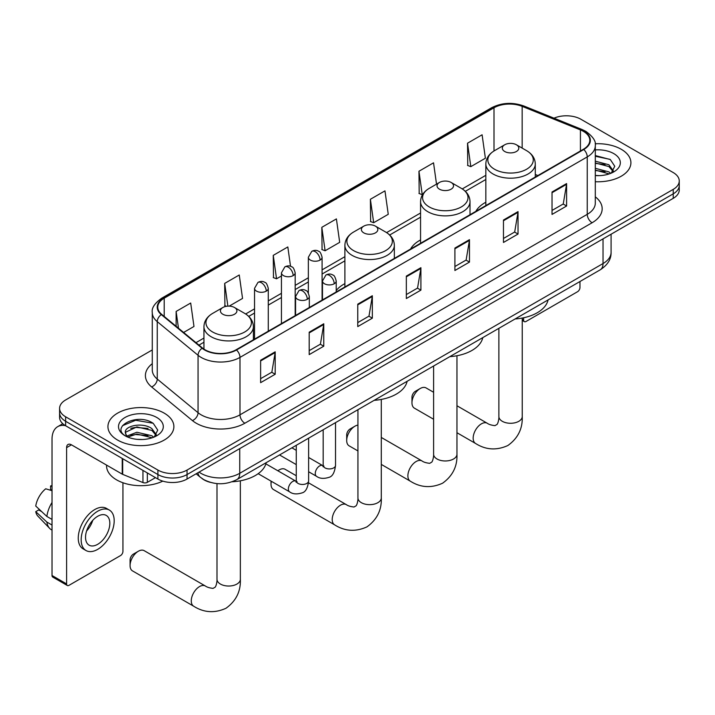 <?xml version="1.0" encoding="UTF-8"?>
<svg xmlns="http://www.w3.org/2000/svg" width="715" height="715" viewBox="0 0 715 715"><rect width="100%" height="100%" fill="white"/><g stroke="black" fill="none" stroke-linecap="round" stroke-linejoin="round"><path stroke-width="1.07" d="M344.889 283.632A36.402 21.021 0 0 0 336.22 290.54M420.554 239.936A36.402 21.021 0 0 0 410.562 249.052M485.834 202.247A36.402 21.021 0 0 0 475.832 211.363M210.246 482.33A20.61 11.896 180 0 1 201.925 478.433M152.277 349.939L65.628 399.962A20.61 11.896 0 0 0 59.595 408.381L59.595 417.354A20.61 11.896 0 0 0 65.628 425.765L157.908 479.041A20.61 11.896 0 0 0 187.044 479.041L673.217 198.35A20.61 11.896 0 0 0 679.25 189.94L679.25 185.453A20.61 11.896 0 0 1 673.217 193.863A20.61 11.896 0 0 0 679.25 185.453L679.25 180.966A20.61 11.896 0 0 0 673.217 172.556L580.938 119.28A20.61 11.896 0 0 0 554 118.172M59.595 408.381A20.61 11.896 0 0 0 65.628 416.791L157.908 470.068A20.61 11.896 0 0 0 187.044 470.068L187.044 474.554L673.217 193.863L187.044 474.554A20.61 11.896 0 0 1 157.908 474.554A20.61 11.896 0 0 0 187.044 474.554L187.044 479.041M65.628 416.791L65.628 421.278L157.908 474.554L65.628 421.278A20.61 11.896 0 0 1 59.595 412.868A20.61 11.896 0 0 0 65.628 421.278L65.628 425.765M621.246 149.283A32.97 19.037 0 0 0 595.166 143.778A32.97 19.037 0 0 1 621.246 149.283A32.97 19.037 0 0 1 630.907 162.743A32.97 19.037 0 0 0 621.246 149.283M164.218 413.145A32.97 19.037 0 0 0 128.289 409.016A32.97 19.037 0 0 0 107.938 426.605A32.97 19.037 0 0 0 117.591 440.065A32.97 19.037 0 0 0 153.528 444.194A32.97 19.037 0 0 0 173.879 426.605A32.97 19.037 0 0 0 164.218 413.145A32.97 19.037 0 0 0 128.289 409.016A32.97 19.037 0 0 0 107.938 426.605A32.97 19.037 0 0 0 117.591 440.065A32.97 19.037 0 0 0 153.528 444.194A32.97 19.037 0 0 0 173.879 426.605A32.97 19.037 0 0 0 164.218 413.145M583.36 131.337A21.977 12.691 180 0 1 589.803 140.31A21.977 12.691 180 0 1 583.36 149.283L236.102 349.769A21.977 12.691 180 0 1 202.551 348.08L161.751 314.43A21.977 12.691 180 0 1 157.774 307.155A21.977 12.691 180 0 1 164.209 298.182L494.002 107.777A21.977 12.691 180 0 1 522.156 106.356L580.428 129.916A21.977 12.691 180 0 1 583.36 131.337M583.753 131.113A22.531 13.004 0 0 0 580.741 129.656L522.468 106.097A22.531 13.004 0 0 0 493.618 107.554L163.824 297.958A22.531 13.004 0 0 0 161.304 314.618L202.104 348.259A22.531 13.004 0 0 0 236.486 349.993L583.753 149.507A22.531 13.004 0 0 0 583.753 131.113M260.626 360.235L260.626 382.668L275.195 374.249L275.195 351.816L260.626 360.235M260.626 378.682L271.852 372.202L275.141 352.567A5.497 3.173 -120 0 0 275.195 351.816M271.754 372.265L275.195 374.249M309.193 332.189L309.193 354.622L323.77 346.212L323.77 323.779L309.193 332.189M309.193 350.645L320.418 344.165L323.707 324.521A5.497 3.173 -120 0 0 323.77 323.779M320.32 344.219L323.77 346.212M357.768 304.152L357.768 326.585L372.336 318.175L372.336 295.742L357.768 304.152M357.768 322.608L368.985 316.128L372.274 296.484A5.497 3.173 -120 0 0 372.336 295.742M368.886 316.182L372.336 318.175M552.034 191.986L552.034 214.42L566.611 206.009L566.611 183.576L552.034 191.986M552.034 210.442L563.259 203.963L566.548 184.318A5.497 3.173 -120 0 0 566.611 183.576M563.161 204.016L566.611 206.009M503.467 220.032L503.467 242.465L518.035 234.046L518.035 211.613L503.467 220.032M503.467 238.479L514.693 232L517.982 212.364A5.497 3.173 -120 0 0 518.035 211.613M514.594 232.062L518.035 234.046M454.901 248.069L454.901 270.502L469.469 262.092L469.469 239.659L454.901 248.069M454.901 266.525L466.126 260.046L469.415 240.401A5.497 3.173 -120 0 0 469.469 239.659M466.028 260.099L469.469 262.092M406.334 276.106L406.334 298.539L420.903 290.129L420.903 267.696L406.334 276.106M406.334 294.562L417.551 288.082L420.84 268.447A5.497 3.173 -120 0 0 420.903 267.696M417.453 288.145L420.903 290.129M595.3 181.717A32.97 19.037 0 0 0 630.907 162.743A32.97 19.037 0 0 1 595.3 181.717M187.044 470.068L673.217 189.377A20.61 11.896 0 0 0 679.25 180.966M229.202 306.127L242.546 298.423L239.257 274.989L224.689 283.399L224.921 305.698M183.612 332.457L193.98 326.469L190.691 303.026L176.122 311.445L176.122 326.281M370.388 199.279L373.677 222.714L388.254 214.303L384.965 190.869L370.388 199.279L370.629 221.578M436.525 184.148L433.531 162.823L418.963 171.243L419.196 193.533M467.53 143.197L470.819 166.64L485.387 158.221L482.098 134.786L467.53 143.197L467.762 165.496M290.54 266.302L287.823 246.952L273.255 255.362L273.488 277.661M321.822 227.316L325.111 250.759L339.688 242.349L336.399 218.906L321.822 227.316L322.063 249.615M325.111 250.759L321.822 249.526M373.677 222.714L370.388 221.489M418.963 171.243L422.252 194.677L422.681 194.426M422.252 194.677L418.963 193.452M470.819 166.64L467.53 165.406M273.255 255.362L276.544 278.796L281.442 275.972M276.544 278.796L273.255 277.572M226.503 306.288L224.689 305.609M224.689 283.399L227.879 306.145M176.122 311.445L178.473 328.221M595.3 175.434L599.385 175.64M595.3 168.311L608.912 171.895L610.726 173.352M595.3 170.09L609.234 173.906M595.3 161.188L608.912 164.772L613.372 170.939M595.3 162.966L608.912 166.559L613.014 171.394M595.3 175.577A22.388 12.924 0 0 0 613.765 171.886A22.388 12.924 0 0 0 613.765 153.6A22.388 12.924 0 0 0 595.3 149.909M611.254 173.137L614.766 166.246L610.324 159.561L595.3 155.557M595.3 156.254L610.02 159.356M595.3 163.378L605.069 164.593M595.3 170.492L605.069 171.716M522.236 319.248L523.621 320.052A3.432 1.984 120 0 0 524.336 321.625A3.432 1.984 120 0 0 526.052 321.455L577.532 291.729A3.432 1.984 120 0 0 579.963 287.528L579.963 281.513M523.621 320.052L523.621 317.773M411.965 402.804L411.965 397.191A4.808 2.78 -60 0 1 415.37 391.302L420.223 388.504A11.672 6.739 120 0 0 411.965 402.804A11.672 6.739 120 0 0 414.387 408.149L433.612 419.249M504.727 151.5A8.24 4.755 0 0 0 516.391 151.5A8.24 4.755 0 0 0 516.391 144.77L526.624 150.677A22.719 13.111 0 0 1 526.624 169.223A22.719 13.111 0 0 1 494.494 169.223A22.719 13.111 0 0 1 494.494 150.677C488.908 154.002 486.012 158.408 485.834 163.914A24.73 14.273 0 0 0 493.073 174.013A24.73 14.273 0 0 0 520.02 177.106A24.73 14.273 0 0 0 535.285 163.914C535.106 158.408 532.219 154.002 526.624 150.677L516.391 144.77A8.24 4.755 0 0 0 504.727 144.77A8.24 4.755 0 0 0 504.727 151.5M515.104 318.962A37.779 21.808 0 0 0 548.065 299.934M433.612 392.276L426.06 387.923A11.672 6.739 120 0 0 420.223 388.504L415.37 391.302M346.695 440.485L346.695 434.881A4.808 2.78 -60 0 1 350.091 428.991L354.944 426.185A11.672 6.739 120 0 0 346.695 440.485A11.672 6.739 120 0 0 349.108 445.829L357.938 450.933M439.457 189.18A8.24 4.755 0 0 0 451.111 189.18A8.24 4.755 0 0 0 451.111 182.45L461.345 188.367A22.719 13.111 0 0 1 461.345 206.912A22.719 13.111 0 0 1 429.223 206.912A22.719 13.111 0 0 1 429.223 188.367C423.629 191.683 420.742 196.098 420.554 201.603A24.73 14.273 0 0 0 427.802 211.694A24.73 14.273 0 0 0 454.749 214.795A24.73 14.273 0 0 0 470.014 201.603C469.826 196.098 466.94 191.683 461.345 188.367L451.111 182.45A8.24 4.755 0 0 0 439.457 182.45A8.24 4.755 0 0 0 439.457 189.18M449.824 356.651A37.779 21.808 0 0 0 482.786 337.614M357.938 425.112A11.672 6.739 120 0 0 354.944 426.185L350.091 428.991M296.26 475.734L285.115 469.299A11.672 6.739 120 0 0 279.279 469.871L277.786 470.738L279.279 469.871A11.672 6.739 120 0 0 277.903 470.801M271.351 481.302A11.672 6.739 120 0 0 271.021 484.171A11.672 6.739 120 0 0 273.443 489.525L334.638 524.855A11.672 6.739 -60 0 1 332.841 515.497A11.672 6.739 -60 0 1 340.474 505.201A11.672 6.739 -60 0 1 346.31 504.629C347.919 505.827 350.484 506.622 354.014 507.015L356.15 505.782C357.634 503.664 358.117 498.766 357.938 497.917A11.672 6.739 180 0 0 361.361 502.681A11.672 6.739 180 0 0 377.869 502.681A11.672 6.739 180 0 0 381.292 497.917C381.792 510.001 377.002 519.662 366.92 526.892C355.614 532.005 344.853 531.325 334.638 524.855M363.783 232.867A8.24 4.755 0 0 0 375.447 232.867A8.24 4.755 0 0 0 375.447 226.146L385.68 232.053A22.719 13.111 0 0 1 385.68 250.599A22.719 13.111 0 0 1 353.55 250.599A22.719 13.111 0 0 1 353.55 232.053C347.955 235.369 345.068 239.784 344.889 245.29A24.73 14.273 0 0 0 352.129 255.38A24.73 14.273 0 0 0 379.075 258.481A24.73 14.273 0 0 0 394.34 245.29C394.162 239.784 391.275 235.369 385.68 232.053L375.447 226.146A8.24 4.755 0 0 0 363.783 226.146A8.24 4.755 0 0 0 363.783 232.867M374.159 400.337A37.779 21.808 0 0 0 407.121 381.31M130.076 565.547L130.076 559.943A4.808 2.78 -60 0 1 133.473 554.053L138.335 551.247A11.672 6.739 120 0 0 130.076 565.547A11.672 6.739 120 0 0 132.498 570.892L193.694 606.222A11.672 6.739 -60 0 1 191.897 596.873A11.672 6.739 -60 0 1 199.53 586.577A11.672 6.739 -60 0 1 205.366 586.005C206.975 587.194 209.54 587.989 213.07 588.382L215.206 587.149C216.69 585.031 217.172 580.142 216.994 579.284A11.672 6.739 180 0 0 220.417 584.057A11.672 6.739 180 0 0 236.924 584.057A11.672 6.739 180 0 0 240.347 579.284C240.848 591.376 236.057 601.029 225.976 608.268C214.67 613.381 203.909 612.701 193.694 606.222M222.839 314.243A8.24 4.755 0 0 0 234.502 314.243A8.24 4.755 0 0 0 234.502 307.513L244.736 313.42A22.719 13.111 0 0 1 244.736 331.975A22.719 13.111 0 0 1 212.605 331.975A22.719 13.111 0 0 1 212.605 313.42C207.01 316.745 204.124 321.16 203.945 326.666A24.73 14.273 0 0 0 211.184 336.756A24.73 14.273 0 0 0 238.131 339.848A24.73 14.273 0 0 0 253.396 326.666C253.217 321.16 250.33 316.745 244.736 313.42L234.502 307.513A8.24 4.755 0 0 0 222.839 307.513A8.24 4.755 0 0 0 222.839 314.243M232.107 481.776A37.779 21.808 0 0 0 266.177 462.676M205.366 586.005L144.171 550.666A11.672 6.739 120 0 0 138.335 551.247L133.473 554.053M147.344 472.937L147.344 482.339L155.477 477.638M65.396 425.631A27.474 15.864 -120 0 0 57.718 426.649A27.474 15.864 -120 0 0 52.025 439.225L52.025 575.504L66.602 583.914L66.602 447.635A6.873 3.968 60 0 1 68.023 444.489A6.873 3.968 60 0 1 71.455 444.828L122.238 474.152L122.238 458.449M66.602 583.914A3.432 1.984 120 0 0 67.308 585.487L52.74 577.077A3.432 1.984 -60 0 1 52.025 575.504M67.308 585.487A3.432 1.984 120 0 0 69.024 585.317L120.504 555.591A3.432 1.984 120 0 0 122.935 551.39L122.935 482.759M147.344 482.339A3.432 1.984 180 0 1 142.946 482.562L122.694 474.376A3.432 1.984 180 0 1 122.238 474.152M97.678 544.321A17.169 9.912 120 0 0 108.903 529.189A17.169 9.912 120 0 0 106.267 515.426A17.169 9.912 120 0 0 97.678 516.284A17.169 9.912 120 0 0 86.461 531.415A17.169 9.912 120 0 0 89.098 545.17A17.169 9.912 120 0 0 97.678 544.321M86.587 531.013A17.169 9.912 120 0 0 92.753 520.332M52.025 486.432L50.568 485.986L50.568 489.435L52.025 490.275M109.359 510.072L106.446 508.392A23.354 13.487 120 0 0 94.764 509.554A23.354 13.487 120 0 0 79.508 530.128A23.354 13.487 120 0 0 83.092 548.843L86.006 550.523A23.354 13.487 120 0 0 97.678 549.37A23.354 13.487 120 0 0 112.934 528.787A23.354 13.487 120 0 0 109.359 510.072A23.354 13.487 120 0 0 97.678 511.234A23.354 13.487 120 0 0 82.422 531.808A23.354 13.487 120 0 0 86.006 550.523M52.025 502.484A22.666 13.085 120 0 0 46.868 516.453L35.75 506.05A17.857 10.314 120 0 1 45.715 488.792L52.025 490.704M52.025 519.43L46.868 516.453M41.765 511.681L38.735 509.929L35.75 511.654L46.868 522.066L52.025 525.042M46.868 522.066A22.666 13.085 120 0 0 49.666 528.394A22.666 13.085 120 0 0 51.382 529.744L52.025 530.119M52.025 485.583A17.857 10.314 120 0 0 50.568 485.986M35.75 511.654A17.857 10.314 120 0 0 37.859 516.105L49.666 528.394M106.562 465.099L106.562 465.858A34.347 19.823 0 0 0 116.625 479.881A34.347 19.823 0 0 0 162.805 481.132M137.182 439.35L142.365 439.502M126.895 436.07L136.887 432.253L151.884 435.757L153.698 437.214M127.815 437.026L136.887 434.032L152.206 437.768M127.047 436.758L125.447 432.995A15.524 8.964 0 0 0 127.949 437.151M156.344 434.8L151.884 428.634C142.562 421.689 123.391 425.979 125.447 432.995L125.384 432.316M125.483 433.219L125.912 432.066L136.887 426.909L151.884 430.421L155.995 435.256M154.226 436.999L157.738 430.108L153.296 423.423C137.593 412.126 109.672 427.007 125.795 436.132L126.591 436.624M156.737 417.462A22.388 12.924 0 0 0 125.071 417.462A22.388 12.924 0 0 0 125.071 435.748A22.388 12.924 0 0 0 156.737 435.748A22.388 12.924 0 0 0 156.737 417.462M122.515 425.666L135.671 420.268L153.001 423.217M130.729 428.294L135.671 427.391L148.041 428.455M130.729 435.408L135.671 434.514L148.041 435.578M199.047 472.115A27.474 15.864 0 0 0 200.888 473.294A27.474 15.864 0 0 0 239.74 473.294L603.031 263.549A27.474 15.864 0 0 0 611.084 252.332C611.28 259.152 607.652 264.988 600.189 269.841L236.897 479.577A13.737 7.928 60 0 0 239.74 473.294L239.74 448.618M603.031 238.873L603.031 263.549A13.737 7.928 60 0 1 600.189 269.841M197.93 472.758A13.737 9.188 129.5 0 0 200.325 477.227L196.151 473.786M673.217 198.35L673.217 189.377M157.908 479.041L157.908 470.068M595.3 196.831A34.347 19.823 180 0 1 592.109 222.749L244.843 423.235A6.873 3.968 60 0 1 239.99 414.825L587.247 214.339A27.474 15.864 0 0 0 595.3 203.123L595.3 145.69A27.474 15.864 180 0 1 587.247 156.907A6.873 3.968 -120 0 0 583.753 149.507M244.843 423.235A34.347 19.823 180 0 1 196.276 423.235A34.347 19.823 180 0 1 192.424 420.59L151.625 386.949A34.347 19.823 180 0 1 152.277 363.676M201.13 414.825A27.474 15.864 0 0 0 239.99 414.825L239.99 357.402A27.474 15.864 180 0 1 198.055 355.284L157.246 321.634A27.474 15.864 180 0 1 152.277 312.535L152.277 369.968A27.474 15.864 0 0 0 157.246 379.066L198.055 412.707A27.474 15.864 0 0 0 201.13 414.825M595.3 145.69C596.212 141.4 593.057 136.619 585.826 131.337L582.216 129.576A6.873 3.218 112 0 0 580.741 129.656M582.216 129.576L523.943 106.026C512.566 101.995 501.76 102.576 491.545 107.777A6.873 3.968 60 0 1 493.618 107.554M163.824 297.958A6.873 3.968 -120 0 0 161.751 298.182C154.619 303.303 151.464 308.094 152.277 312.535M161.304 314.618A6.873 4.594 129.5 0 0 157.246 321.634L157.246 379.066A6.873 4.594 -50.5 0 1 151.625 386.949M523.943 106.026A6.873 3.218 112 0 0 522.468 106.097M202.104 348.259A6.873 4.594 129.5 0 0 198.055 355.284L198.055 412.707A6.873 4.594 -50.5 0 1 192.424 420.59M236.486 349.993A6.873 3.968 60 0 1 239.99 357.402L587.247 156.907L587.247 214.339A6.873 3.968 60 0 0 592.109 222.749M164.209 298.182L164.209 316.468M580.428 129.916L580.428 150.972M522.156 106.356L522.156 148.094M537.895 175.533L535.285 174.478M494.002 107.777L494.002 150.972M485.834 175.309L462.256 188.921M420.554 212.999L386.592 232.607M344.889 256.685L322.09 269.85M308.353 277.778L295.179 285.383M281.442 293.311L268.277 300.917M254.54 308.844L245.647 313.983M203.945 338.052L195.982 342.655M406.334 276.821L420.84 268.447M454.901 248.784L469.415 240.401M503.467 220.738L517.982 212.364M552.034 192.701L566.548 184.318M357.768 304.858L372.274 296.484M309.193 332.904L323.707 324.521M260.626 360.941L275.141 352.567M522.236 318.05L522.236 416.541A11.672 6.739 180 0 1 518.813 421.305A11.672 6.739 180 0 1 502.305 421.305A11.672 6.739 180 0 1 498.882 416.541C499.061 417.39 498.578 422.288 497.095 424.406L494.959 425.64C491.428 425.246 488.863 424.451 487.255 423.253L456.957 405.763M522.236 416.541C522.736 428.625 517.946 438.286 507.865 445.517C496.559 450.629 485.798 449.95 475.582 443.479A11.672 6.739 -60 0 1 473.795 434.121A11.672 6.739 -60 0 1 481.418 423.834A11.672 6.739 -60 0 1 487.255 423.253M456.957 355.739L456.957 454.231A11.672 6.739 180 0 1 453.542 458.994A11.672 6.739 180 0 1 437.026 458.994A11.672 6.739 180 0 1 433.612 454.231C433.782 455.08 433.299 459.968 431.824 462.087L429.688 463.329C426.158 462.936 423.584 462.14 421.984 460.943L381.292 437.446M456.957 454.231C457.457 466.314 452.667 475.967 442.585 483.206C431.288 488.318 420.527 487.639 410.303 481.168A11.672 6.739 -60 0 1 408.515 471.811A11.672 6.739 -60 0 1 416.139 461.515A11.672 6.739 -60 0 1 421.984 460.943M334.209 283.766A6.873 3.968 0 0 0 336.22 280.959C335.129 276.991 334.048 275.043 332.958 275.114C330.974 273.72 328.623 273.684 325.915 275.016A6.873 3.968 60 0 1 329.356 275.355A6.873 3.968 -120 0 1 334.209 283.766A6.873 3.968 0 0 1 324.494 283.766A6.873 3.968 0 0 1 322.483 280.959L325.915 275.016M308.63 471.748L316.548 476.324A6.185 3.566 -60 0 1 315.601 471.364A6.185 3.566 -60 0 1 319.641 465.921A6.185 3.566 -60 0 1 319.909 465.769A6.185 3.566 -60 0 1 322.733 465.617L308.63 457.475M323.529 466.234L322.974 466.689L323.171 465.358A6.185 3.566 -0 0 0 324.976 467.878A6.185 3.566 -0 0 0 333.44 468.039A6.185 3.566 -0 0 0 335.532 465.358C334.683 472.535 332.466 476.548 328.864 477.388C323.698 478.961 319.596 478.603 316.548 476.324M307.298 299.299A6.873 3.968 0 0 0 309.318 296.493C308.228 292.524 307.137 290.576 306.056 290.647C304.063 289.253 301.721 289.218 299.013 290.549A6.873 3.968 60 0 1 302.445 290.889A6.873 3.968 -120 0 1 307.298 299.299A6.873 3.968 0 0 1 297.592 299.299A6.873 3.968 0 0 1 295.572 296.493L299.013 290.549M258.169 473.688L289.638 491.857A6.185 3.566 -60 0 1 288.69 486.897A6.185 3.566 -60 0 1 292.73 481.454A6.185 3.566 -60 0 1 293.007 481.302A6.185 3.566 -60 0 1 295.822 481.15L265.873 463.856M296.618 481.767L296.064 482.232L296.26 480.891A6.185 3.566 -0 0 0 298.075 483.42A6.185 3.566 -0 0 0 306.529 483.572A6.185 3.566 -0 0 0 308.63 480.891C307.781 488.068 305.555 492.081 301.953 492.921C296.788 494.494 292.685 494.137 289.638 491.857M320.079 260.072A6.873 3.968 0 0 0 322.09 257.266C320.999 253.298 319.909 251.349 318.827 251.421C316.834 250.018 314.493 249.991 311.785 251.322A6.873 3.968 60 0 1 315.217 251.662A6.873 3.968 -120 0 1 320.079 260.072A6.873 3.968 0 0 1 310.364 260.072A6.873 3.968 0 0 1 308.353 257.266L311.785 251.322M293.168 275.606A6.873 3.968 0 0 0 295.179 272.799C294.088 268.831 293.007 266.883 291.917 266.954C289.933 265.56 287.582 265.524 284.874 266.856A6.873 3.968 60 0 1 288.315 267.195A6.873 3.968 -120 0 1 293.168 275.606A6.873 3.968 0 0 1 283.453 275.606A6.873 3.968 0 0 1 281.442 272.799L284.874 266.856M266.266 291.139A6.873 3.968 0 0 0 268.277 288.333C267.187 284.364 266.096 282.416 265.015 282.488C263.022 281.093 260.68 281.058 257.972 282.389A6.873 3.968 60 0 1 261.404 282.729A6.873 3.968 -120 0 1 266.266 291.139A6.873 3.968 0 0 1 256.551 291.139A6.873 3.968 0 0 1 254.54 288.333L257.972 282.389M66.602 447.635L71.455 444.828M122.694 458.717L122.694 474.376M142.946 482.562L142.946 470.399M236.897 479.577C225.842 485.136 214.786 485.136 203.73 479.577L200.325 477.227M611.084 252.332L611.084 234.225M491.545 107.777L161.751 298.182M485.834 179.492L465.331 191.325M420.554 217.172L389.666 235.012M344.889 260.859L322.09 274.024M308.353 281.96L295.179 289.557M281.442 297.494L268.277 305.099M254.54 313.027L248.722 316.387M203.945 342.235L198.958 345.113M524.336 321.625L522.236 320.409M475.582 443.479L456.957 432.727M535.285 177.043L535.285 163.914M485.834 205.589L485.834 163.914M504.727 144.77L494.494 150.677M498.882 328.328L498.882 416.541M410.303 481.168L381.292 464.41M470.014 214.723L470.014 201.603M420.554 243.279L420.554 201.603M439.457 182.45L429.223 188.367M433.612 366.009L433.612 454.231M271.021 481.106L271.021 484.171M381.292 399.426L381.292 497.917M394.34 258.41L394.34 245.29M344.889 286.965L344.889 245.29M363.783 226.146L353.55 232.053M346.31 504.629L308.522 482.813M357.938 409.704L357.938 497.917M240.347 480.802L240.347 579.284M253.396 339.786L253.396 326.666M203.945 349.108L203.945 326.666M222.839 307.513L212.605 313.42M216.994 483.599L216.994 579.284M323.984 466.108L322.733 465.617M335.532 422.637L335.532 465.358M336.22 291.97L336.22 280.959M296.26 464.607L279.547 454.955M323.171 429.769L323.171 465.358M322.483 299.898L322.483 280.959M296.26 450.334L291.908 447.822M297.074 481.642L295.822 481.15M308.63 438.17L308.63 480.891M309.318 307.504L309.318 296.493M296.26 445.311L296.26 480.891M295.572 315.431L295.572 296.493M322.09 300.13L322.09 257.266M308.353 292.989L308.353 257.266M295.179 315.664L295.179 272.799M281.442 323.591L281.442 272.799M268.277 331.197L268.277 288.333M254.54 339.125L254.54 288.333M57.718 426.649L62.786 423.718"/></g></svg>
